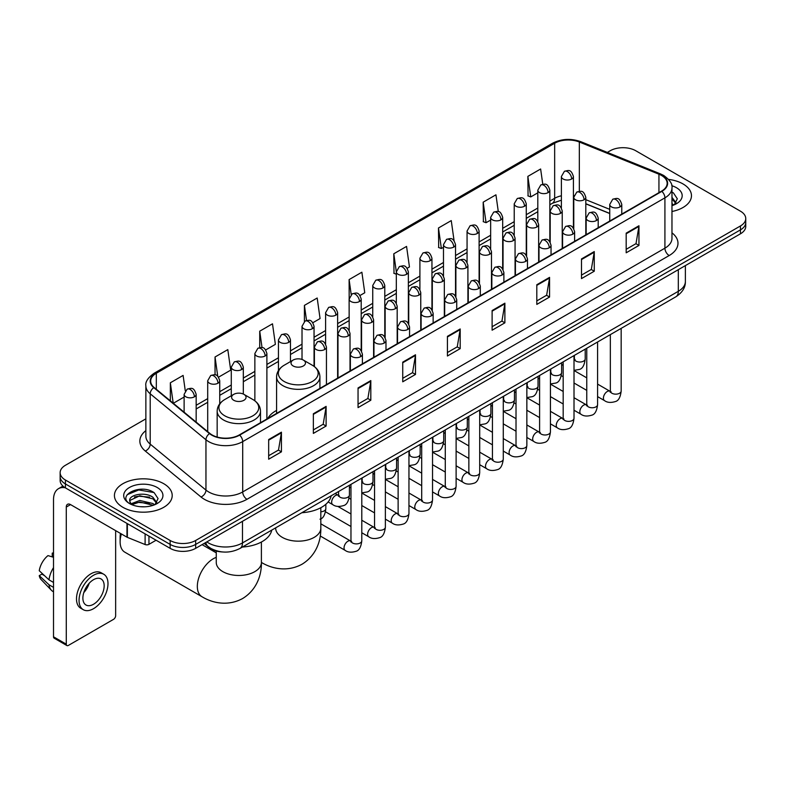 <?xml version="1.0" encoding="UTF-8"?>
<svg xmlns="http://www.w3.org/2000/svg" width="785" height="785" viewBox="0 0 785 785"><rect width="100%" height="100%" fill="white"/><g stroke="black" fill="none" stroke-linecap="round" stroke-linejoin="round"><path stroke-width="1.18" d="M276.575 410.427A31.9 18.418 0 0 0 267.773 418.493M609.739 213.53L585.806 203.855M222.724 551.973A18.055 10.421 180 0 1 209.193 547.557L204.179 543.426M145.863 418.847L65.43 465.279A18.055 10.421 0 0 0 60.141 472.649L60.141 480.518A18.055 10.421 0 0 0 65.43 487.887L170.129 548.332A18.055 10.421 0 0 0 195.671 548.332L740.461 233.802A18.055 10.421 0 0 0 745.75 226.433L745.75 222.498A18.055 10.421 0 0 1 740.461 229.868A18.055 10.421 0 0 0 745.75 222.498L745.75 218.573A18.055 10.421 0 0 0 740.461 211.194L635.762 150.749A18.055 10.421 0 0 0 610.22 150.749L607.335 152.408M60.141 472.649A18.055 10.421 0 0 0 65.43 480.027L170.129 540.472A18.055 10.421 0 0 0 195.671 540.472L195.671 544.407L740.461 229.868L195.671 544.407A18.055 10.421 0 0 1 170.129 544.407A18.055 10.421 0 0 0 195.671 544.407L195.671 548.332M65.43 480.027L65.43 483.952L170.129 544.407L65.43 483.952A18.055 10.421 0 0 1 60.141 476.583A18.055 10.421 0 0 0 65.43 483.952L65.43 487.887M682.999 183.925A28.888 16.681 0 0 0 668.575 179.402A28.888 16.681 0 0 1 682.999 183.925A28.888 16.681 0 0 1 691.467 195.72A28.888 16.681 0 0 0 682.999 183.925M163.751 483.707A28.888 16.681 0 0 0 132.263 480.096A28.888 16.681 0 0 0 114.424 495.502A28.888 16.681 0 0 0 122.892 507.296A28.888 16.681 0 0 0 154.38 510.917A28.888 16.681 0 0 0 172.209 495.502A28.888 16.681 0 0 0 163.751 483.707A28.888 16.681 0 0 0 132.263 480.096A28.888 16.681 0 0 0 114.424 495.502A28.888 16.681 0 0 0 122.892 507.296A28.888 16.681 0 0 0 154.38 510.917A28.888 16.681 0 0 0 172.209 495.502A28.888 16.681 0 0 0 163.751 483.707M661.51 175.447A19.262 11.118 180 0 1 667.152 183.307A19.262 11.118 180 0 1 661.51 191.167L239.297 434.929A19.262 11.118 180 0 1 209.899 433.448L154.154 387.486A19.262 11.118 180 0 1 150.671 381.108A19.262 11.118 180 0 1 156.313 373.248L554.661 143.262A19.262 11.118 180 0 1 579.33 142.016L658.939 174.201A19.262 11.118 180 0 1 661.51 175.447M661.853 175.241A19.743 11.402 0 0 0 659.214 173.966L579.605 141.791A19.743 11.402 0 0 0 554.328 143.066L155.98 373.052A19.743 11.402 0 0 0 153.762 387.643L209.507 433.605A19.743 11.402 0 0 0 239.641 435.125L661.853 191.363A19.743 11.402 0 0 0 661.853 175.241M268.666 439.551L268.666 459.215L281.432 451.836L281.432 432.182L268.666 439.551M268.666 455.722L278.498 450.04L281.383 432.829A4.818 2.777 -120 0 0 281.432 432.182M278.41 450.099L281.432 451.836M313.352 413.754L313.352 433.408L326.118 426.039L326.118 406.375L313.352 413.754M313.352 429.925L323.185 424.243L326.069 407.032A4.818 2.777 -120 0 0 326.118 406.375M323.106 424.292L326.118 426.039M358.048 387.947L358.048 407.611L370.814 400.232L370.814 380.578L358.048 387.947M358.048 404.118L367.88 398.446L370.765 381.225A4.818 2.777 -120 0 0 370.814 380.578M367.792 398.495L370.814 400.232M402.734 362.15L402.734 381.804L415.5 374.435L415.5 354.781L402.734 362.15M402.734 378.321L412.567 372.639L415.451 355.428A4.818 2.777 -120 0 0 415.5 354.781M412.478 372.689L415.5 374.435M626.185 233.145L626.185 252.799L638.951 245.43L638.951 225.766L626.185 233.145M626.185 249.316L636.017 243.635L638.902 226.423A4.818 2.777 -120 0 0 638.951 225.766M635.928 243.684L638.951 245.43M581.489 258.942L581.489 278.596L594.265 271.227L594.265 251.573L581.489 258.942M581.489 275.113L591.331 269.432L594.206 252.221A4.818 2.777 -120 0 0 594.265 251.573M591.242 269.481L594.265 271.227M536.803 284.739L536.803 304.403L549.569 297.034L549.569 277.37L536.803 284.739M536.803 300.91L546.635 295.238L549.52 278.027A4.818 2.777 -120 0 0 549.569 277.37M546.546 295.288L549.569 297.034M492.116 310.546L492.116 330.2L504.883 322.831L504.883 303.177L492.116 310.546M492.116 326.717L501.949 321.036L504.834 303.824A4.818 2.777 -120 0 0 504.883 303.177M501.86 321.085L504.883 322.831M447.421 336.343L447.421 356.007L460.196 348.628L460.196 328.974L447.421 336.343M447.421 352.514L457.262 346.842L460.138 329.631A4.818 2.777 -120 0 0 460.196 328.974M457.174 346.891L460.196 348.628M671.97 211.489A28.888 16.681 0 0 0 691.467 195.72A28.888 16.681 0 0 1 671.97 211.489M195.671 540.472L740.461 225.943A18.055 10.421 0 0 0 745.75 218.573M265.713 349.933L275.378 344.35L272.493 323.812L259.727 331.182L259.727 347.618M218.554 377.163L230.692 370.157L227.807 349.619L215.041 356.989L215.041 374.877M185.28 390.812L183.111 375.416L170.345 382.786L170.345 400.831M407.189 268.254L409.446 266.949L406.561 246.411L393.795 253.781L394.001 273.317M454.073 240.691L451.257 220.605L438.481 227.984L438.687 247.52M498.298 211.597L495.943 194.808L483.177 202.177L483.383 221.723M542.769 184.239L540.63 169.001L527.863 176.38L528.069 195.916M312.872 322.713L320.064 318.553L317.189 298.015L304.413 305.385L304.413 321.487M360.03 295.484L364.76 292.756L361.875 272.209L349.109 279.588L349.178 299.203M349.178 330.367L349.109 299.046M349.109 279.588L351.209 294.561M396.327 274.191L393.795 273.249M393.795 253.781L396.327 271.855A6.015 3.474 0 0 0 398.093 274.299A6.015 3.474 0 0 0 406.61 274.299A6.015 3.474 0 0 0 408.367 271.846C405.923 264.123 403.549 265.664 399.339 266.625A6.015 3.474 60 0 1 402.352 266.929A6.015 3.474 -120 0 1 406.61 274.299M438.481 227.984L441.366 248.521L443.486 247.295M441.366 248.521L438.481 247.442M483.177 202.177L486.062 222.714L490.645 220.065M486.062 222.714L483.177 221.645M527.863 176.38L530.748 196.917L537.803 192.845M530.748 196.917L527.863 195.838M304.413 305.385L306.533 320.466M259.727 331.182L262.033 347.618M215.041 356.989L217.739 376.27M173.308 403.284L184.122 397.043M170.345 382.786L173.21 403.196M671.97 203.59L673.785 205.013M671.97 205.15L672.48 205.493M671.97 197.349L676.101 202.893M671.97 198.909L675.787 203.305M671.97 205.66A19.625 11.333 0 0 0 676.444 203.727A19.625 11.333 0 0 0 676.444 187.703A19.625 11.333 0 0 0 671.744 185.702M674.246 204.826L677.318 198.791L673.432 192.924M671.97 192.197L673.167 192.747M293.139 365.957A7.222 4.17 0 0 0 303.353 365.957A7.222 4.17 0 0 0 303.353 360.06L312.322 365.241A19.91 11.49 0 0 1 312.322 381.49A19.91 11.49 0 0 1 284.17 381.49A19.91 11.49 0 0 1 284.17 365.241C279.264 368.145 276.732 372.012 276.575 376.839A21.666 12.511 0 0 0 282.924 385.68A21.666 12.511 0 0 0 306.533 388.398A21.666 12.511 0 0 0 319.917 376.839C319.75 372.012 317.218 368.145 312.322 365.241L303.353 360.06A7.222 4.17 0 0 0 293.139 360.06A7.222 4.17 0 0 0 293.139 365.957M301.842 512.733A33.107 19.115 0 0 0 331.152 495.816M121.381 533.947A22.569 13.031 120 0 0 120.125 541.827L120.125 536.911A16.554 9.557 -60 0 1 120.478 533.427M120.125 541.827A22.569 13.031 120 0 0 124.795 552.159L202.01 596.737A22.569 13.031 -60 0 1 198.546 578.643A22.569 13.031 -60 0 1 213.294 558.753A22.569 13.031 -60 0 1 216.258 557.37M233.724 400.262A7.222 4.17 0 0 0 243.939 400.262A7.222 4.17 0 0 0 243.939 394.364L252.907 399.536A19.91 11.49 0 0 1 252.907 415.795A19.91 11.49 0 0 1 224.755 415.795A19.91 11.49 0 0 1 224.755 399.536C219.849 402.45 217.317 406.316 217.16 411.144A21.666 12.511 0 0 0 223.509 419.985A21.666 12.511 0 0 0 247.118 422.703A21.666 12.511 0 0 0 260.492 411.144C260.335 406.316 257.804 402.45 252.907 399.536L243.939 394.364A7.222 4.17 0 0 0 233.724 394.364A7.222 4.17 0 0 0 233.724 400.262M242.418 547.037A33.107 19.115 0 0 0 271.738 530.111M148.954 536.106L148.954 544.348L156.087 540.227M65.224 487.77A24.08 13.904 -120 0 0 58.502 488.662A24.08 13.904 -120 0 0 53.517 499.682L53.517 636.802L66.283 644.171L66.283 507.051A6.015 3.474 60 0 1 67.53 504.294A6.015 3.474 60 0 1 70.542 504.598L126.964 537.176L126.964 523.409M66.283 644.171A3.012 1.737 120 0 0 66.902 645.555L54.136 638.176A3.012 1.737 -60 0 1 53.517 636.802M66.902 645.555A3.012 1.737 120 0 0 68.413 645.398L113.531 619.355A3.012 1.737 120 0 0 115.65 615.666L115.65 530.64M148.954 544.348A3.012 1.737 180 0 1 145.107 544.535L127.366 537.362A3.012 1.737 180 0 1 126.964 537.176M93.523 604.264A15.052 8.684 120 0 0 103.355 591.007A15.052 8.684 120 0 0 101.049 578.947A15.052 8.684 120 0 0 93.523 579.693A15.052 8.684 120 0 0 83.691 592.95A15.052 8.684 120 0 0 85.997 605.009A15.052 8.684 120 0 0 93.523 604.264M83.799 592.606A15.052 8.684 120 0 0 89.196 583.245M53.517 553.533L52.242 553.15L52.242 556.172L53.517 556.908M103.757 574.257L101.206 572.785A20.469 11.814 120 0 0 90.972 573.796A20.469 11.814 120 0 0 77.597 591.831A20.469 11.814 120 0 0 80.737 608.228L83.288 609.7A20.469 11.814 120 0 0 93.523 608.689A20.469 11.814 120 0 0 106.888 590.654A20.469 11.814 120 0 0 103.757 574.257A20.469 11.814 120 0 0 93.523 575.268A20.469 11.814 120 0 0 80.148 593.303A20.469 11.814 120 0 0 83.288 609.7M53.517 567.604A19.86 11.471 120 0 0 48.994 579.84L39.25 570.724A15.651 9.037 120 0 1 47.983 555.603L53.517 557.281M53.517 582.45L48.994 579.84M44.519 575.66L41.87 574.129L39.25 575.64L48.994 584.756L53.517 587.366M48.994 584.756A19.86 11.471 120 0 0 51.447 590.31A19.86 11.471 120 0 0 52.948 591.488L53.517 591.821M53.517 552.787A15.651 9.037 120 0 0 52.242 553.15M39.25 575.64A15.651 9.037 120 0 0 41.105 579.536L51.447 590.31M140.054 506.678L144.597 506.806M131.036 503.793L139.799 500.457L152.938 503.528L154.527 504.804M131.841 504.637L139.799 502.017L153.222 505.285M131.173 504.402L129.77 501.105A13.6 7.85 0 0 0 131.968 504.745M156.843 502.685L152.938 497.288C144.774 491.194 127.975 494.952 129.77 501.105L129.721 500.506M129.8 501.301L130.182 500.29L139.799 495.777L152.938 498.848L156.539 503.087M154.998 504.608L158.07 498.573L154.184 492.715C140.417 482.824 115.944 495.855 130.075 503.852L130.771 504.284M157.196 487.495A19.625 11.333 0 0 0 129.446 487.495A19.625 11.333 0 0 0 129.446 503.519A19.625 11.333 0 0 0 157.196 503.519A19.625 11.333 0 0 0 157.196 487.495M127.209 494.687L138.729 489.958L153.919 492.538M134.402 496.983L138.729 496.198L149.572 497.131M134.402 503.224L138.729 502.439L149.572 503.371M206.818 541.895A24.08 13.904 0 0 0 208.437 542.926A24.08 13.904 0 0 0 242.487 542.926L678.318 291.304A24.08 13.904 0 0 0 685.374 281.472C685.55 287.447 682.371 292.56 675.826 296.818L239.994 548.44A12.04 6.947 60 0 0 242.487 542.926L242.487 521.309M678.318 269.677L678.318 291.304A12.04 6.947 60 0 1 675.826 296.818M205.847 542.464A12.04 8.056 129.5 0 0 207.946 546.38L204.286 543.357M740.461 233.802L740.461 225.943M170.129 548.332L170.129 540.472M671.97 232.841A30.095 17.378 180 0 1 669.173 255.547L246.961 499.309A6.015 3.474 60 0 1 242.702 491.94L664.915 248.178A24.08 13.904 0 0 0 671.97 238.346L671.97 188.027A24.08 13.904 180 0 1 664.915 197.849A6.015 3.474 -120 0 0 661.853 191.363M246.961 499.309A30.095 17.378 180 0 1 204.394 499.309A30.095 17.378 180 0 1 201.019 496.993L145.284 451.032A30.095 17.378 180 0 1 145.863 430.641M208.653 491.94A24.08 13.904 0 0 0 242.702 491.94L242.702 441.612A24.08 13.904 180 0 1 205.955 439.757L150.21 393.795A24.08 13.904 180 0 1 145.863 385.827L145.863 436.156A24.08 13.904 0 0 0 150.21 444.124L205.955 490.085A24.08 13.904 0 0 0 208.653 491.94M671.97 188.027C672.765 184.259 670.007 180.069 663.668 175.438L660.499 173.907A6.015 2.816 112 0 0 659.214 173.966M660.499 173.907L580.9 141.722C570.931 138.189 561.461 138.71 552.503 143.262A6.015 3.474 60 0 1 554.328 143.066M155.98 373.052A6.015 3.474 -120 0 0 154.154 373.238C147.914 377.732 145.146 381.932 145.863 385.827M153.762 387.643A6.015 4.023 129.5 0 0 150.21 393.795L150.21 444.124A6.015 4.023 -50.5 0 1 145.284 451.032M580.9 141.722A6.015 2.816 112 0 0 579.605 141.791M209.507 433.605A6.015 4.023 129.5 0 0 205.955 439.757L205.955 490.085A6.015 4.023 -50.5 0 1 201.019 496.993M239.641 435.125A6.015 3.474 60 0 1 242.702 441.612L664.915 197.849L664.915 248.178A6.015 3.474 60 0 0 669.173 255.547M156.313 373.248L156.313 389.262M658.939 174.201L658.939 192.659M579.33 142.016L579.33 191.314M609.739 209.35L585.806 199.675M574.031 195.553A19.262 11.118 0 0 0 573.423 195.455M561.383 195.789A19.262 11.118 0 0 0 554.661 198.301L549.843 201.088M554.661 143.262L554.661 198.301A10.833 6.251 60 0 1 552.424 203.266L549.843 204.748M537.803 208.035L526.264 214.697M514.224 221.655L502.685 228.317M490.645 235.264L479.105 241.927M467.065 248.874L455.526 255.537M443.486 262.494L431.946 269.157M419.906 276.104L408.367 282.767M396.327 289.714L384.787 296.377M372.747 303.334L361.208 309.997M349.178 316.944L337.628 323.606M325.598 330.554L314.049 337.216M302.019 344.173L290.47 350.836M278.439 357.783L266.89 364.446M254.86 371.393L243.311 378.056M231.281 385.013L219.731 391.676M207.701 398.623L196.162 405.286M447.421 336.971L460.138 329.631M492.116 311.164L504.834 303.824M536.803 285.367L549.52 278.027M581.489 259.56L594.206 252.221M626.185 233.763L638.902 226.423M402.734 362.768L415.451 355.428M358.048 388.575L370.765 381.225M313.352 414.372L326.069 407.032M268.666 440.179L281.383 432.829M320.82 507.718L320.82 528.138A22.569 13.031 180 0 1 314.206 537.352A22.569 13.031 180 0 1 282.286 537.352A22.569 13.031 180 0 1 275.672 528.138L275.721 529.021M320.82 528.138C321.124 539.472 316.904 555.123 302.048 564.219C286.751 572.54 271.09 568.36 261.425 562.433A22.569 13.031 -60 0 1 261.395 562.413L261.425 562.433A22.569 13.031 180 0 1 254.791 571.657A22.569 13.031 180 0 1 222.871 571.657A22.569 13.031 180 0 1 216.258 562.443L216.307 563.326M620.013 206.916A6.015 3.474 0 0 0 621.779 204.463C619.336 196.741 616.961 198.281 612.742 199.253A6.015 3.474 60 0 1 615.754 199.547A6.015 3.474 -120 0 1 620.013 206.916A6.015 3.474 0 0 1 611.495 206.916A6.015 3.474 0 0 1 609.739 204.463L612.742 199.253M597.591 396.621L604.538 400.625A5.416 3.13 -60 0 1 603.704 396.288A5.416 3.13 -60 0 1 607.247 391.519A5.416 3.13 -60 0 1 607.482 391.381A5.416 3.13 -60 0 1 609.955 391.244L597.591 384.11M610.652 391.793L610.161 392.196L610.337 391.018A5.416 3.13 -0 0 0 611.927 393.236A5.416 3.13 -0 0 0 619.336 393.373A5.416 3.13 -0 0 0 621.17 391.018C620.435 397.318 618.482 400.831 615.332 401.567C610.799 402.94 607.207 402.626 604.538 400.625M596.433 220.536A6.015 3.474 0 0 0 598.199 218.073C595.756 210.36 593.381 211.891 589.162 212.863A6.015 3.474 60 0 1 592.175 213.167A6.015 3.474 -120 0 1 596.433 220.536A6.015 3.474 0 0 1 587.916 220.536A6.015 3.474 0 0 1 586.159 218.073L589.162 212.863M574.012 410.231L580.959 414.245A5.416 3.13 -60 0 1 580.125 409.898A5.416 3.13 -60 0 1 583.667 405.129A5.416 3.13 -60 0 1 583.903 405.001A5.416 3.13 -60 0 1 586.375 404.864L574.012 397.72M587.072 405.403L586.581 405.806L586.758 404.638A5.416 3.13 -0 0 0 588.348 406.846A5.416 3.13 -0 0 0 595.756 406.983A5.416 3.13 -0 0 0 597.591 404.638C596.855 410.928 594.902 414.441 591.753 415.177C587.219 416.55 583.628 416.246 580.959 414.245M572.854 234.146A6.015 3.474 0 0 0 574.62 231.693C572.177 223.97 569.802 225.511 565.583 226.472A6.015 3.474 60 0 1 568.595 226.777A6.015 3.474 -120 0 1 572.854 234.146A6.015 3.474 0 0 1 564.337 234.146A6.015 3.474 0 0 1 562.58 231.693L565.583 226.472M550.432 423.851L557.379 427.854A5.416 3.13 -60 0 1 556.545 423.517A5.416 3.13 -60 0 1 560.088 418.739A5.416 3.13 -60 0 1 560.323 418.611A5.416 3.13 -60 0 1 562.796 418.474L550.432 411.34M563.493 419.023L563.002 419.416L563.179 418.248A5.416 3.13 -0 0 0 564.768 420.466A5.416 3.13 -0 0 0 572.177 420.593A5.416 3.13 -0 0 0 574.012 418.248C573.276 424.538 571.323 428.051 568.173 428.787C563.64 430.17 560.048 429.856 557.379 427.854M549.274 247.766A6.015 3.474 0 0 0 551.041 245.303C548.597 237.58 546.223 239.121 542.003 240.092A6.015 3.474 60 0 1 545.016 240.387A6.015 3.474 -120 0 1 549.274 247.766A6.015 3.474 0 0 1 540.757 247.766A6.015 3.474 0 0 1 539.001 245.303L542.003 240.092M526.853 437.461L533.8 441.464A5.416 3.13 -60 0 1 532.966 437.127A5.416 3.13 -60 0 1 536.508 432.358A5.416 3.13 -60 0 1 536.744 432.221A5.416 3.13 -60 0 1 539.216 432.084L526.853 424.95M539.913 432.633L539.423 433.035L539.599 431.868A5.416 3.13 -0 0 0 541.189 434.076A5.416 3.13 -0 0 0 548.597 434.213A5.416 3.13 -0 0 0 550.432 431.868C549.696 438.158 547.744 441.67 544.594 442.406C540.06 443.78 536.469 443.466 533.8 441.464M525.695 261.376A6.015 3.474 0 0 0 527.461 258.913C525.018 251.2 522.643 252.731 518.434 253.702A6.015 3.474 60 0 1 521.436 254.006A6.015 3.474 -120 0 1 525.695 261.376A6.015 3.474 0 0 1 517.178 261.376A6.015 3.474 0 0 1 515.421 258.913L518.434 253.702M503.273 451.071L510.221 455.084A5.416 3.13 -60 0 1 509.386 450.737A5.416 3.13 -60 0 1 512.929 445.968A5.416 3.13 -60 0 1 513.164 445.841A5.416 3.13 -60 0 1 515.637 445.703L503.273 438.56M516.334 446.243L515.843 446.645L516.02 445.478A5.416 3.13 -0 0 0 517.609 447.685A5.416 3.13 -0 0 0 525.018 447.823A5.416 3.13 -0 0 0 526.853 445.478C526.117 451.767 524.164 455.28 521.014 456.016C516.481 457.39 512.89 457.086 510.221 455.084M502.115 274.986A6.015 3.474 0 0 0 503.882 272.532C501.438 264.81 499.064 266.351 494.854 267.322A6.015 3.474 60 0 1 497.857 267.616A6.015 3.474 -120 0 1 502.115 274.986A6.015 3.474 0 0 1 493.598 274.986A6.015 3.474 0 0 1 491.842 272.532L494.854 267.322M479.694 464.691L486.641 468.694A5.416 3.13 -60 0 1 485.807 464.357A5.416 3.13 -60 0 1 489.349 459.578A5.416 3.13 -60 0 1 489.585 459.451A5.416 3.13 -60 0 1 492.058 459.313L479.694 452.18M492.754 459.863L492.264 460.255L492.44 459.088A5.416 3.13 -0 0 0 494.03 461.305A5.416 3.13 -0 0 0 501.438 461.433A5.416 3.13 -0 0 0 503.273 459.088C502.537 465.377 500.585 468.89 497.435 469.626C492.901 471.01 489.31 470.696 486.641 468.694M478.536 288.605A6.015 3.474 0 0 0 480.302 286.142C477.859 278.42 475.484 279.96 471.275 280.932A6.015 3.474 60 0 1 474.277 281.226A6.015 3.474 -120 0 1 478.536 288.605A6.015 3.474 0 0 1 470.029 288.605A6.015 3.474 0 0 1 468.262 286.142L471.275 280.932M456.114 478.3L463.062 482.314A5.416 3.13 -60 0 1 462.228 477.967A5.416 3.13 -60 0 1 465.77 473.198A5.416 3.13 -60 0 1 466.005 473.061A5.416 3.13 -60 0 1 468.478 472.923L456.114 465.79M469.175 473.473L468.684 473.875L468.861 472.707A5.416 3.13 -0 0 0 470.45 474.915A5.416 3.13 -0 0 0 477.859 475.053A5.416 3.13 -0 0 0 479.694 472.707C478.958 478.997 477.005 482.51 473.855 483.246C469.322 484.62 465.731 484.306 463.062 482.314M454.957 302.215A6.015 3.474 0 0 0 456.723 299.752C454.279 292.04 451.905 293.57 447.695 294.542A6.015 3.474 60 0 1 450.698 294.846A6.015 3.474 -120 0 1 454.957 302.215A6.015 3.474 0 0 1 446.449 302.215A6.015 3.474 0 0 1 444.683 299.752L447.695 294.542M432.535 491.91L439.482 495.924A5.416 3.13 -60 0 1 438.648 491.577A5.416 3.13 -60 0 1 442.19 486.808A5.416 3.13 -60 0 1 442.426 486.68A5.416 3.13 -60 0 1 444.899 486.543L432.535 479.409M445.595 487.083L445.105 487.485L445.281 486.317A5.416 3.13 -0 0 0 446.871 488.525A5.416 3.13 -0 0 0 454.279 488.662A5.416 3.13 -0 0 0 456.114 486.317C455.378 492.607 453.426 496.12 450.276 496.856C445.743 498.23 442.151 497.925 439.482 495.924M431.377 315.825A6.015 3.474 0 0 0 433.143 313.372C430.7 305.65 428.325 307.19 424.116 308.162A6.015 3.474 60 0 1 427.118 308.456A6.015 3.474 -120 0 1 431.377 315.825A6.015 3.474 0 0 1 422.87 315.825A6.015 3.474 0 0 1 421.103 313.372L424.116 308.162M408.956 505.53L415.903 509.534A5.416 3.13 -60 0 1 415.069 505.197A5.416 3.13 -60 0 1 418.611 500.418A5.416 3.13 -60 0 1 418.847 500.29A5.416 3.13 -60 0 1 421.319 500.153L408.956 493.019M422.016 500.702L421.535 501.095L421.702 499.927A5.416 3.13 -0 0 0 423.292 502.145A5.416 3.13 -0 0 0 430.7 502.272A5.416 3.13 -0 0 0 432.535 499.927C431.799 506.217 429.846 509.73 426.697 510.466C422.163 511.849 418.572 511.535 415.903 509.534M407.798 329.445A6.015 3.474 0 0 0 409.564 326.982C407.121 319.26 404.746 320.8 400.536 321.772A6.015 3.474 60 0 1 403.539 322.066A6.015 3.474 -120 0 1 407.798 329.445A6.015 3.474 0 0 1 399.29 329.445A6.015 3.474 0 0 1 397.524 326.982L400.536 321.772M385.376 519.14L392.323 523.153A5.416 3.13 -60 0 1 391.489 518.807A5.416 3.13 -60 0 1 395.032 514.038A5.416 3.13 -60 0 1 395.267 513.9A5.416 3.13 -60 0 1 397.74 513.763L385.376 506.629M398.437 514.312L397.956 514.715L398.123 513.547A5.416 3.13 -0 0 0 399.712 515.755A5.416 3.13 -0 0 0 407.121 515.892A5.416 3.13 -0 0 0 408.956 513.547C408.22 519.837 406.267 523.35 403.117 524.086C398.584 525.459 394.992 525.145 392.323 523.153M384.218 343.055A6.015 3.474 0 0 0 385.984 340.602C383.541 332.879 381.167 334.41 376.957 335.381A6.015 3.474 60 0 1 379.96 335.686A6.015 3.474 -120 0 1 384.218 343.055A6.015 3.474 0 0 1 375.711 343.055A6.015 3.474 0 0 1 373.945 340.602L376.957 335.381M361.797 532.76L368.744 536.763A5.416 3.13 -60 0 1 367.91 532.426A5.416 3.13 -60 0 1 371.452 527.648A5.416 3.13 -60 0 1 371.688 527.52A5.416 3.13 -60 0 1 374.16 527.383L361.797 520.249M374.857 527.922L374.376 528.325L374.543 527.157A5.416 3.13 -0 0 0 376.133 529.365A5.416 3.13 -0 0 0 383.541 529.502A5.416 3.13 -0 0 0 385.376 527.157C384.64 533.447 382.688 536.96 379.538 537.696C375.004 539.069 371.413 538.765 368.744 536.763M360.639 356.665A6.015 3.474 0 0 0 362.405 354.212C359.962 346.489 357.587 348.03 353.378 349.001A6.015 3.474 60 0 1 356.38 349.296A6.015 3.474 -120 0 1 360.639 356.665A6.015 3.474 0 0 1 352.131 356.665A6.015 3.474 0 0 1 350.365 354.212L353.378 349.001M320.241 535.988L345.164 550.373A5.416 3.13 -60 0 1 344.33 546.036A5.416 3.13 -60 0 1 347.873 541.258A5.416 3.13 -60 0 1 348.108 541.13A5.416 3.13 -60 0 1 350.581 540.993L320.82 523.811M351.278 541.542L350.797 541.935L350.964 540.767A5.416 3.13 -0 0 0 352.553 542.985A5.416 3.13 -0 0 0 359.962 543.112A5.416 3.13 -0 0 0 361.797 540.767C361.061 547.057 359.108 550.57 355.958 551.315C351.425 552.689 347.834 552.375 345.164 550.373M584.05 199.773A6.015 3.474 0 0 0 585.806 197.31C583.363 189.587 580.988 191.128 576.779 192.099A6.015 3.474 60 0 1 579.791 192.394A6.015 3.474 -120 0 1 584.05 199.773A6.015 3.474 0 0 1 575.533 199.773A6.015 3.474 0 0 1 573.776 197.31L576.779 192.099M574.679 359.677L574.198 360.079L574.375 358.902A5.416 3.13 -0 0 0 575.964 361.12A5.416 3.13 -0 0 0 583.373 361.247A5.416 3.13 -0 0 0 585.208 358.902C584.462 365.192 582.519 368.714 579.359 369.45L574.012 370.343M560.47 213.383A6.015 3.474 0 0 0 562.227 210.929C559.784 203.207 557.409 204.748 553.199 205.709A6.015 3.474 60 0 1 556.212 206.013A6.015 3.474 -120 0 1 560.47 213.383A6.015 3.474 0 0 1 551.953 213.383A6.015 3.474 0 0 1 550.197 210.929L553.199 205.709M551.109 373.287L550.619 373.689L550.795 372.522A5.416 3.13 -0 0 0 552.385 374.73A5.416 3.13 -0 0 0 559.793 374.867A5.416 3.13 -0 0 0 561.628 372.522C560.883 378.812 558.94 382.324 555.78 383.06L550.432 383.963M536.891 226.993A6.015 3.474 0 0 0 538.647 224.539C536.204 216.817 533.829 218.358 529.62 219.329A6.015 3.474 60 0 1 532.632 219.623A6.015 3.474 -120 0 1 536.891 226.993A6.015 3.474 0 0 1 528.374 226.993A6.015 3.474 0 0 1 526.617 224.539L529.62 219.329M527.53 386.897L527.039 387.299L527.216 386.132A5.416 3.13 -0 0 0 528.805 388.339A5.416 3.13 -0 0 0 536.214 388.477A5.416 3.13 -0 0 0 538.049 386.132C537.303 392.421 535.36 395.934 532.201 396.67L526.853 397.573M513.312 240.612A6.015 3.474 0 0 0 515.068 238.149C512.625 230.437 510.26 231.968 506.04 232.939A6.015 3.474 60 0 1 509.053 233.233A6.015 3.474 -120 0 1 513.312 240.612A6.015 3.474 0 0 1 504.794 240.612A6.015 3.474 0 0 1 503.038 238.149L506.04 232.939M503.95 400.517L503.46 400.919L503.636 399.742A5.416 3.13 -0 0 0 505.226 401.959A5.416 3.13 -0 0 0 512.634 402.097A5.416 3.13 -0 0 0 514.469 399.742C513.724 406.041 511.781 409.554 508.621 410.29L503.273 411.183M489.732 254.222A6.015 3.474 0 0 0 491.488 251.769C489.055 244.047 486.68 245.587 482.461 246.549A6.015 3.474 60 0 1 485.473 246.853A6.015 3.474 -120 0 1 489.732 254.222A6.015 3.474 0 0 1 481.215 254.222A6.015 3.474 0 0 1 479.458 251.769L482.461 246.549M480.371 414.127L479.88 414.529L480.057 413.361A5.416 3.13 -0 0 0 481.647 415.569A5.416 3.13 -0 0 0 489.055 415.707A5.416 3.13 -0 0 0 490.89 413.361C490.144 419.651 488.201 423.164 485.042 423.9L479.694 424.803M466.153 267.832A6.015 3.474 0 0 0 467.909 265.379C465.476 257.657 463.101 259.197 458.882 260.169A6.015 3.474 60 0 1 461.894 260.463A6.015 3.474 -120 0 1 466.153 267.832A6.015 3.474 0 0 1 457.635 267.832A6.015 3.474 0 0 1 455.879 265.379L458.882 260.169M456.791 427.746L456.301 428.139L456.477 426.971A5.416 3.13 -0 0 0 458.067 429.189A5.416 3.13 -0 0 0 465.476 429.316A5.416 3.13 -0 0 0 467.31 426.971C466.565 433.261 464.622 436.774 461.472 437.51L456.114 438.413M442.573 281.452A6.015 3.474 0 0 0 444.33 278.989C441.896 271.276 439.522 272.807 435.302 273.779A6.015 3.474 60 0 1 438.315 274.083A6.015 3.474 -120 0 1 442.573 281.452A6.015 3.474 0 0 1 434.056 281.452A6.015 3.474 0 0 1 432.299 278.989L435.302 273.779M433.212 441.356L432.721 441.759L432.898 440.581A5.416 3.13 -0 0 0 434.488 442.799A5.416 3.13 -0 0 0 441.896 442.936A5.416 3.13 -0 0 0 443.731 440.581C442.985 446.881 441.042 450.394 437.893 451.13L432.535 452.023M418.994 295.062A6.015 3.474 0 0 0 420.76 292.609C418.317 284.886 415.942 286.427 411.723 287.388A6.015 3.474 60 0 1 414.735 287.693A6.015 3.474 -120 0 1 418.994 295.062A6.015 3.474 0 0 1 410.476 295.062A6.015 3.474 0 0 1 408.72 292.609L411.723 287.388M409.633 454.966L409.142 455.369L409.319 454.201A5.416 3.13 -0 0 0 410.908 456.409A5.416 3.13 -0 0 0 418.317 456.546A5.416 3.13 -0 0 0 420.152 454.201C419.406 460.491 417.463 464.004 414.313 464.74L408.956 465.642M395.414 308.682A6.015 3.474 0 0 0 397.181 306.219C394.737 298.496 392.363 300.037 388.143 301.008A6.015 3.474 60 0 1 391.156 301.303A6.015 3.474 -120 0 1 395.414 308.682A6.015 3.474 0 0 1 386.897 308.682A6.015 3.474 0 0 1 385.141 306.219L388.143 301.008M386.053 468.586L385.563 468.979L385.739 467.811A5.416 3.13 -0 0 0 387.329 470.029A5.416 3.13 -0 0 0 394.737 470.156A5.416 3.13 -0 0 0 396.572 467.811C395.836 474.101 393.884 477.614 390.734 478.35L385.376 479.252M371.835 322.292A6.015 3.474 0 0 0 373.601 319.829C371.158 312.116 368.783 313.647 364.564 314.618A6.015 3.474 60 0 1 367.576 314.922A6.015 3.474 -120 0 1 371.835 322.292A6.015 3.474 0 0 1 363.318 322.292A6.015 3.474 0 0 1 361.561 319.829L364.564 314.618M362.474 482.196L361.983 482.598L362.16 481.431A5.416 3.13 -0 0 0 363.749 483.638A5.416 3.13 -0 0 0 371.158 483.776A5.416 3.13 -0 0 0 372.993 481.431C372.257 487.721 370.304 491.233 367.154 491.969L361.797 492.862M348.255 335.901A6.015 3.474 0 0 0 350.022 333.448C347.578 325.726 345.204 327.266 340.984 328.238A6.015 3.474 60 0 1 343.997 328.532A6.015 3.474 -120 0 1 348.255 335.901A6.015 3.474 0 0 1 339.738 335.901A6.015 3.474 0 0 1 337.982 333.448L340.984 328.238M338.894 495.806L338.404 496.208L338.58 495.041A5.416 3.13 -0 0 0 340.17 497.248A5.416 3.13 -0 0 0 347.578 497.386A5.416 3.13 -0 0 0 349.413 495.041C348.677 501.33 346.725 504.843 343.575 505.579C339.041 506.953 335.45 506.649 332.781 504.647A5.416 3.13 -60 0 1 331.653 502.164A5.416 3.13 -60 0 1 335.725 495.404A5.416 3.13 -60 0 1 338.198 495.266L335.146 493.5M324.676 349.521A6.015 3.474 0 0 0 326.442 347.058C323.999 339.336 321.624 340.876 317.405 341.848A6.015 3.474 60 0 1 320.417 342.142A6.015 3.474 -120 0 1 324.676 349.521A6.015 3.474 0 0 1 316.159 349.521A6.015 3.474 0 0 1 314.402 347.058L317.405 341.848M320.82 511.771A5.416 3.13 -0 0 0 323.999 510.996A5.416 3.13 -0 0 0 325.834 508.651C325.098 514.94 323.145 518.453 319.995 519.189M571.657 179.009A6.015 3.474 0 0 0 573.423 176.546C570.98 168.824 568.605 170.365 564.395 171.336A6.015 3.474 60 0 1 567.408 171.63A6.015 3.474 -120 0 1 571.657 179.009A6.015 3.474 0 0 1 563.149 179.009A6.015 3.474 0 0 1 561.383 176.546L564.395 171.336M548.077 192.619A6.015 3.474 0 0 0 549.843 190.166C547.4 182.444 545.026 183.975 540.816 184.946A6.015 3.474 60 0 1 543.828 185.25A6.015 3.474 -120 0 1 548.077 192.619A6.015 3.474 0 0 1 539.57 192.619A6.015 3.474 0 0 1 537.803 190.166L540.816 184.946M524.508 206.229A6.015 3.474 0 0 0 526.264 203.776C523.821 196.054 521.446 197.594 517.236 198.566A6.015 3.474 60 0 1 520.249 198.86A6.015 3.474 -120 0 1 524.508 206.229A6.015 3.474 0 0 1 515.99 206.229A6.015 3.474 0 0 1 514.224 203.776L517.236 198.566M500.928 219.849A6.015 3.474 0 0 0 502.685 217.386C500.241 209.664 497.867 211.204 493.657 212.176A6.015 3.474 60 0 1 496.67 212.47A6.015 3.474 -120 0 1 500.928 219.849A6.015 3.474 0 0 1 492.411 219.849A6.015 3.474 0 0 1 490.645 217.386L493.657 212.176M477.349 233.459A6.015 3.474 0 0 0 479.105 231.006C476.662 223.283 474.287 224.814 470.078 225.786A6.015 3.474 60 0 1 473.09 226.09A6.015 3.474 -120 0 1 477.349 233.459A6.015 3.474 0 0 1 468.831 233.459A6.015 3.474 0 0 1 467.065 231.006L470.078 225.786M453.769 247.069A6.015 3.474 0 0 0 455.526 244.616C453.082 236.893 450.708 238.434 446.498 239.405A6.015 3.474 60 0 1 449.511 239.7A6.015 3.474 -120 0 1 453.769 247.069A6.015 3.474 0 0 1 445.252 247.069A6.015 3.474 0 0 1 443.486 244.616L446.498 239.405M430.19 260.689A6.015 3.474 0 0 0 431.946 258.226C429.503 250.503 427.128 252.044 422.919 253.015A6.015 3.474 60 0 1 425.931 253.31A6.015 3.474 -120 0 1 430.19 260.689A6.015 3.474 0 0 1 421.673 260.689A6.015 3.474 0 0 1 419.906 258.226L422.919 253.015M383.031 287.909A6.015 3.474 0 0 0 384.787 285.455C382.344 277.733 379.969 279.274 375.76 280.245A6.015 3.474 60 0 1 378.772 280.539A6.015 3.474 -120 0 1 383.031 287.909A6.015 3.474 0 0 1 374.514 287.909A6.015 3.474 0 0 1 372.747 285.455L375.76 280.245M359.451 301.528A6.015 3.474 0 0 0 361.208 299.065C358.765 291.353 356.39 292.884 352.18 293.855A6.015 3.474 60 0 1 355.193 294.149A6.015 3.474 -120 0 1 359.451 301.528A6.015 3.474 0 0 1 350.934 301.528A6.015 3.474 0 0 1 349.178 299.065L352.18 293.855M335.872 315.138A6.015 3.474 0 0 0 337.628 312.685C335.185 304.963 332.811 306.503 328.601 307.465A6.015 3.474 60 0 1 331.613 307.769A6.015 3.474 -120 0 1 335.872 315.138A6.015 3.474 0 0 1 327.355 315.138A6.015 3.474 0 0 1 325.598 312.685L328.601 307.465M312.293 328.748A6.015 3.474 0 0 0 314.049 326.295C311.606 318.573 309.231 320.113 305.022 321.085A6.015 3.474 60 0 1 308.034 321.379A6.015 3.474 -120 0 1 312.293 328.748A6.015 3.474 0 0 1 303.775 328.748A6.015 3.474 0 0 1 302.019 326.295L305.022 321.085M288.713 342.368A6.015 3.474 0 0 0 290.47 339.905C288.026 332.192 285.661 333.723 281.442 334.695A6.015 3.474 60 0 1 284.455 334.999A6.015 3.474 -120 0 1 288.713 342.368A6.015 3.474 0 0 1 280.196 342.368A6.015 3.474 0 0 1 278.439 339.905L281.442 334.695M265.134 355.978A6.015 3.474 0 0 0 266.89 353.525C264.457 345.802 262.082 347.343 257.863 348.304A6.015 3.474 60 0 1 260.875 348.609A6.015 3.474 -120 0 1 265.134 355.978A6.015 3.474 0 0 1 256.616 355.978A6.015 3.474 0 0 1 254.86 353.525L257.863 348.304M241.554 369.588A6.015 3.474 0 0 0 243.311 367.135C240.877 359.412 238.503 360.953 234.283 361.924A6.015 3.474 60 0 1 237.296 362.219A6.015 3.474 -120 0 1 241.554 369.588A6.015 3.474 0 0 1 233.037 369.588A6.015 3.474 0 0 1 231.281 367.135L234.283 361.924M217.975 383.208A6.015 3.474 0 0 0 219.731 380.745C217.298 373.032 214.923 374.563 210.704 375.534A6.015 3.474 60 0 1 213.716 375.838A6.015 3.474 -120 0 1 217.975 383.208A6.015 3.474 0 0 1 209.458 383.208A6.015 3.474 0 0 1 207.701 380.745L210.704 375.534M194.395 396.817A6.015 3.474 0 0 0 196.162 394.364C193.718 386.642 191.344 388.183 187.124 389.154A6.015 3.474 60 0 1 190.137 389.448A6.015 3.474 -120 0 1 194.395 396.817A6.015 3.474 0 0 1 185.878 396.817A6.015 3.474 0 0 1 184.122 394.364L187.124 389.154M66.283 507.051L70.542 504.598M127.366 523.644L127.366 537.362M145.107 544.535L145.107 533.888M239.994 548.44C230.309 553.307 220.624 553.307 210.929 548.44L207.946 546.38M685.374 281.472L685.374 265.605M552.503 143.262L154.154 373.238M561.383 200.214L552.424 203.266M537.803 211.705L526.264 218.367M514.224 225.315L502.685 231.977M490.645 238.925L479.105 245.587M467.065 252.544L455.526 259.207M443.486 266.154L431.946 272.817M419.906 279.764L408.367 286.427M396.327 293.384L384.787 300.047M372.747 306.994L361.208 313.657M349.178 320.604L337.628 327.276M325.598 334.224L314.049 340.886M302.019 347.834L290.47 354.496M278.439 361.453L266.89 368.116M254.86 375.063L243.311 381.726M231.281 388.673L219.731 395.336M207.701 402.293L196.162 408.956M609.739 213.402L585.806 203.727M319.917 388.389L319.917 376.839M276.575 413.41L276.575 376.839M293.139 360.06L284.17 365.241M261.395 542.023L261.395 562.443C261.709 573.776 257.49 589.427 242.634 598.523C227.336 606.844 211.675 602.664 202.01 596.737M260.492 422.693L260.492 411.144M217.16 437.039L217.16 411.144M233.724 394.364L224.755 399.536M216.258 552.836L202.069 544.643M216.258 551.001L216.258 562.443M611.054 391.676L609.955 391.244M621.17 328.375L621.17 391.018M621.779 214.109L621.779 204.463M586.758 390.371L574.012 383.011M563.179 376.751L561.304 375.672M610.337 334.626L610.337 391.018M609.739 221.056L609.739 204.463M586.758 377.86L574.012 370.5M587.474 405.296L586.375 404.864M597.591 341.985L597.591 404.638M598.199 227.719L598.199 218.073M563.179 403.981L550.432 396.621M539.599 390.371L537.725 389.281M586.758 348.236L586.758 404.638M586.159 234.676L586.159 218.073M563.179 391.47L550.432 384.11M563.895 418.905L562.796 418.474M574.012 355.595L574.012 418.248M574.62 241.338L574.62 231.693M539.599 417.591L526.853 410.231M516.02 403.981L514.146 402.901M563.179 361.856L563.179 418.248M562.58 248.286L562.58 231.693M539.599 405.08L526.853 397.72M540.315 432.525L539.216 432.084M550.432 369.215L550.432 431.868M551.041 254.948L551.041 245.303M516.02 431.21L503.273 423.851M492.44 417.591L490.566 416.511M539.599 375.465L539.599 431.868M539.001 261.896L539.001 245.303M516.02 418.699L503.273 411.34M516.736 446.135L515.637 445.703M526.853 382.825L526.853 445.478M527.461 268.568L527.461 258.913M492.44 444.82L479.694 437.461M468.861 431.21L466.987 430.121M516.02 389.075L516.02 445.478M515.421 275.515L515.421 258.913M492.44 432.309L479.694 424.95M493.157 459.745L492.058 459.313M503.273 396.435L503.273 459.088M503.882 282.178L503.882 272.532M468.861 458.43L456.114 451.071M445.281 444.82L443.407 443.741M492.44 402.695L492.44 459.088M491.842 289.125L491.842 272.532M468.861 445.919L456.114 438.56M469.577 473.365L468.478 472.923M479.694 410.055L479.694 472.707M480.302 295.788L480.302 286.142M445.281 472.05L432.535 464.691M421.702 458.43L419.828 457.351M468.861 416.305L468.861 472.707M468.262 302.745L468.262 286.142M445.281 459.539L432.535 452.18M445.998 486.975L444.899 486.543M456.114 423.664L456.114 486.317M456.723 309.408L456.723 299.752M421.702 485.66L408.956 478.3M398.123 472.05L396.248 470.961M445.281 429.915L445.281 486.317M444.683 316.355L444.683 299.752M421.702 473.149L408.956 465.79M422.418 500.585L421.319 500.153M432.535 437.274L432.535 499.927M433.143 323.018L433.143 313.372M398.123 499.27L385.376 491.91M374.543 485.66L372.669 484.58M421.702 443.535L421.702 499.927M421.103 329.965L421.103 313.372M398.123 486.759L385.376 479.409M398.839 514.204L397.74 513.763M408.956 450.894L408.956 513.547M409.564 336.628L409.564 326.982M374.543 512.89L361.797 505.53M350.964 499.27L349.089 498.19M338.58 492.126L338.06 491.822M398.123 457.145L398.123 513.547M397.524 343.585L397.524 326.982M374.543 500.379L361.797 493.019M375.259 527.814L374.16 527.383M385.376 464.504L385.376 527.157M385.984 350.247L385.984 340.602M350.964 526.499L325.51 511.8M374.543 470.755L374.543 527.157M373.945 357.195L373.945 340.602M350.964 513.989L337.893 506.443M351.68 541.424L350.581 540.993M361.797 478.114L361.797 540.767M362.405 363.857L362.405 354.212M350.964 484.374L350.964 540.767M350.365 370.805L350.365 354.212M575.091 359.559L573.982 359.128M585.208 349.139L585.208 358.902M585.806 234.872L585.806 197.31M574.375 355.389L574.375 358.902M563.179 365.398L561.628 364.505M573.776 228.612L573.776 197.31M551.512 373.179L550.403 372.738M561.628 362.748L561.628 372.522M562.227 248.492L562.227 210.929M550.795 368.999L550.795 372.522M539.599 379.018L538.049 378.115M550.197 242.231L550.197 210.929M527.932 386.789L526.833 386.357M538.049 376.358L538.049 386.132M538.647 262.102L538.647 224.539M527.216 382.619L527.216 386.132M516.02 392.628L514.469 391.735M526.617 255.841L526.617 224.539M504.353 400.399L503.254 399.967M514.469 389.978L514.469 399.742M515.068 275.712L515.068 238.149M503.636 396.229L503.636 399.742M492.44 406.237L490.89 405.345M503.038 269.451L503.038 238.149M480.773 414.019L479.674 413.587M490.89 403.588L490.89 413.361M491.488 289.331L491.488 251.769M480.057 409.839L480.057 413.361M468.861 419.857L467.31 418.954M479.458 283.071L479.458 251.769M457.194 427.629L456.095 427.197M467.31 417.198L467.31 426.971M467.909 302.941L467.909 265.379M456.477 423.458L456.477 426.971M445.281 433.467L443.731 432.574M455.879 296.681L455.879 265.379M433.614 441.239L432.515 440.807M443.731 430.818L443.731 440.581M444.33 316.551L444.33 278.989M432.898 437.068L432.898 440.581M421.702 447.077L420.152 446.184M432.299 310.291L432.299 278.989M410.035 454.858L408.936 454.427M420.152 444.428L420.152 454.201M420.76 330.171L420.76 292.609M409.319 450.688L409.319 454.201M398.123 460.697L396.572 459.794M408.72 323.911L408.72 292.609M386.455 468.468L385.356 468.037M396.572 458.038L396.572 467.811M397.181 343.781L397.181 306.219M385.739 464.298L385.739 467.811M374.543 474.307L372.993 473.414M385.141 337.521L385.141 306.219M362.876 482.088L361.777 481.647M372.993 471.657L372.993 481.431M373.601 357.391L373.601 319.829M362.16 477.908L362.16 481.431M350.964 487.917L349.413 487.024M361.561 351.14L361.561 319.829M339.297 495.698L338.198 495.266M349.413 485.267L349.413 495.041M350.022 371.011L350.022 333.448M338.58 491.528L338.58 495.041M332.781 504.647L328.13 501.958M337.982 377.958L337.982 333.448M325.834 504.294L325.834 508.651M326.442 384.621L326.442 347.058M314.402 366.615L314.402 347.058M573.423 228.092L573.423 176.546M561.383 207.848L561.383 176.546M549.843 241.711L549.843 190.166M537.803 221.468L537.803 190.166M526.264 255.321L526.264 203.776M514.224 235.078L514.224 203.776M502.685 268.931L502.685 217.386M490.645 248.688L490.645 217.386M479.105 282.551L479.105 231.006M467.065 262.308L467.065 231.006M455.526 296.161L455.526 244.616M443.486 275.918L443.486 244.616M431.946 309.771L431.946 258.226M419.906 289.528L419.906 258.226M408.367 323.391L408.367 271.846M396.327 303.147L396.327 271.846L399.339 266.625M384.787 337L384.787 285.455M372.747 316.757L372.747 285.455M361.208 350.61L361.208 299.065M337.628 377.556L337.628 312.685M325.598 343.987L325.598 312.685M314.049 366.359L314.049 326.295M302.019 359.451L302.019 326.295M290.47 361.6L290.47 339.905M278.439 370.559L278.439 339.905M266.89 418.395L266.89 353.525M254.86 400.831L254.86 353.525M243.311 394.041L243.311 367.135M231.281 395.777L231.281 367.135M219.731 403.833L219.731 380.745M207.701 431.632L207.701 380.745M196.162 422.114L196.162 394.364M184.122 412.194L184.122 394.364M58.502 488.662L62.947 486.092"/></g></svg>
